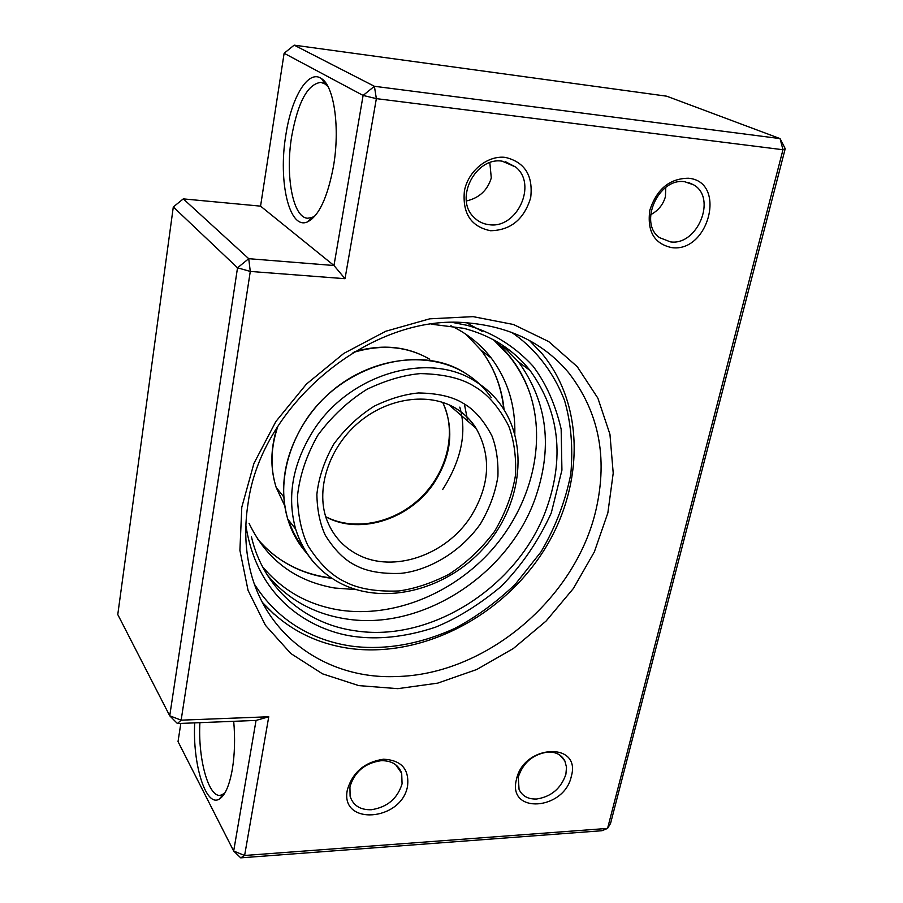 <?xml version="1.0" encoding="UTF-8"?>
<svg xmlns="http://www.w3.org/2000/svg" width="903" height="903" viewBox="0 0 903 903"><rect width="100%" height="100%" fill="white"/><g stroke="black" fill="none" stroke-linecap="round" stroke-linejoin="round"><path stroke-width="1.35" d="M467.314 322.856C371.81 313.206 261.215 403.494 248.054 503.513C244.736 524.598 245.018 544.802 248.923 564.138C262.807 635.114 326.378 679.496 396.067 676.539C485.554 674.947 575.967 598.745 596.115 509.292C607.933 457.121 598.745 411.554 568.54 372.589C543.708 343.129 509.958 326.559 467.314 322.856M607.854 512.938L613.216 473.138L609.943 434.275L597.888 398.178L577.254 366.686L548.731 341.594L513.468 324.493L473.093 316.637L429.715 318.827L385.762 331.254L343.806 353.412L306.41 384.102L275.855 421.543L253.924 463.431L241.79 507.226L239.905 550.345L248.065 590.404L265.459 625.327L290.811 653.512L322.518 673.83L358.796 685.614L397.805 688.662L437.707 683.131L476.773 669.495L513.378 648.501L546.033 621.106L573.394 588.474L594.332 551.925L607.854 512.938M490.487 230.728C510.703 230.31 524.101 219.316 530.682 197.734C533.278 175.554 524.824 162.111 505.33 157.393C487.518 155.169 468.126 171.017 464.413 190.883C462.291 213.356 470.982 226.642 490.487 230.728M489.381 224.723C517.047 228.865 537.635 184.268 515.658 167.032L502.215 161.174C475.712 156.704 454.39 198.288 473.398 216.765C477.732 221.404 483.06 224.057 489.381 224.723M671.697 247.614C709.092 252.953 727.05 181.311 688.391 178.241C669.654 178.455 656.808 189.054 649.855 210.06C646.92 231.292 654.212 243.81 671.697 247.614M670.398 241.869C697.297 246 717.196 198.197 693.741 184.889L684.835 181.763C658.592 177.259 638.116 223.267 659.608 237.658L670.398 241.869M547.907 752.03C533.018 754.242 523.142 762.583 518.277 777.054L519.056 789.425C522.273 796.13 528.131 799.324 536.63 799.02C551.281 796.706 561.034 788.454 565.888 774.277L566.508 767.211L564.849 760.924C561.587 754.806 555.943 751.838 547.907 752.03M571.339 776.264C581.509 741.51 523.548 744.241 516.437 779.503C507.215 814.517 564.352 810.465 571.339 776.264M381.168 760.676C364.914 763.035 354.507 771.76 349.935 786.885L350.093 796.209C353.096 805.487 360.139 809.991 371.257 809.743C387.218 807.282 397.489 798.647 402.072 783.838L401.688 773.273C398.539 764.762 391.699 760.563 381.168 760.676M407.592 785.926C409.307 769.051 401.293 760.145 383.527 759.209C364.835 762.008 352.813 772.099 347.441 789.482C339.189 826.053 401.733 821.617 407.592 785.926M499.878 345.42L498.885 342.914M466.388 200.974C479.211 198.017 487.507 190.341 491.288 177.947L489.832 162.653M650.634 214.7C658.14 210.783 663.062 204.789 665.421 196.707L665.782 187.418M333.433 166.536C340.183 128.26 334.2 86.135 321.502 78.617C308.295 68.955 291.432 97.242 285.845 134.998C277.989 181.447 289.287 230.175 307.415 221.924C318.861 216.122 327.529 197.655 333.433 166.536M328.06 86.699L325.159 84.035L320.971 82.376C307.742 83.9 297.967 101.926 291.669 136.466C285.1 175.611 292.877 217.679 307.618 218.233L311.975 217.544L315.294 215.625M194.698 722.863C192.474 764.073 205.828 807.779 219.361 799.031C225.107 795.453 229.43 785.508 232.342 769.187C234.746 754.231 235.209 738.282 233.708 721.316M199.902 722.648C197.892 758.08 208.209 796.909 220.174 795.408L224.644 793.365M173.297 206.968L237.523 267.807L169.73 715.797L177.439 723.551L181.142 720.165L169.73 715.797L117.774 614.548L173.297 206.968L183.286 198.886L260.561 206.144L284.129 53.266L294.175 45.15L666.707 96.192L780.068 138.599L782.98 149.74L785.226 148.679L780.068 138.599L374.395 86.282L363.108 95.436L376.359 98.63L374.395 86.282L294.175 45.15M785.226 148.679L610.552 823.446L607.572 828.412L244.611 855.48L268.755 716.756L256.046 720.425L233.674 851.032L240.717 857.85L244.611 855.48L233.674 851.032L178.026 741.6L180.826 723.416M268.755 716.756L181.142 720.165L250.289 271.431L345.014 278.7L333.975 265.516L248.731 258.687L237.523 267.807L250.289 271.431L248.731 258.687L183.286 198.886M284.129 53.266L363.108 95.436L333.975 265.516L260.561 206.144M345.014 278.7L376.359 98.63L782.98 149.74L607.572 828.412L601.996 830.715L240.717 857.85M256.046 720.425L177.439 723.551M356.143 589.614L334.595 588.011C294.954 581.08 266.43 559.488 249.014 523.232M493.636 339.867L499.63 345.262C513.435 358.728 523.48 374.643 529.779 393.008C546.766 443.497 531.077 505.138 492.282 549.408C453.362 593.576 393.527 618.115 339.912 610.123C308.307 605.112 282.481 590.596 262.423 566.565M450.868 325.746C467.167 333.478 480.644 344.269 491.3 358.096C507.678 380.084 515.523 405.47 514.823 434.241M267.175 574.872C287.481 599.208 313.657 613.871 345.691 618.86C420.843 631.163 506.696 576.182 534.474 500.454C553.167 448.689 547.828 402.49 518.457 361.855L501.741 344.686M466.637 322.811L482.146 331.356M463.329 403.37C452.787 396.744 437.853 393.279 418.507 392.963C404.691 394.239 389.994 398.607 374.418 406.068C358.942 415.73 345.42 428.383 333.828 444.016C324.369 460.756 318.714 477.54 316.874 494.347C317.167 510.15 319.978 523.785 325.283 535.242C334.674 550.299 344.98 560.447 356.188 565.684C367.069 571.43 381.856 574.003 400.571 573.382C426.329 570.877 459.187 554.024 480.441 523.887C489.64 508.254 495.465 492.406 497.914 476.344C498.388 461.038 496.402 447.561 491.954 435.923C483.748 420.335 474.21 409.488 463.329 403.37M357.848 554.656C342.722 546.857 332.18 534.723 326.209 518.277C316.005 488.376 328.884 447.911 358.31 422.818C387.669 397.647 428.88 392.116 455.507 408.167C463.995 413.371 470.881 420.109 476.163 428.406C491.706 456.365 489.844 485.87 470.565 516.945C445.901 555.198 393.358 573.416 357.848 554.656M491.232 397.546C484.268 387.624 475.52 379.452 464.989 373.029C418.461 342.688 339.505 365.704 304.345 422.593C284.445 455.033 278.903 487.18 287.741 519.056L295.676 529.135C303.837 554.397 319.312 572.716 342.113 584.117C386.236 605.597 446.816 589.264 483.669 548.2C520.715 507.317 529.598 446.014 501.515 405.932C494.517 395.92 485.701 387.68 475.08 381.213C428.18 350.657 348.332 374.079 312.675 431.657C292.482 464.481 286.815 496.977 295.676 529.135C301.196 547.06 310.869 561.666 324.696 572.965M345.42 581.995C331.875 575.798 319.38 563.664 307.912 545.604C301.399 531.822 297.911 515.376 297.459 496.278C299.593 475.926 306.377 455.597 317.8 435.291C331.83 416.317 348.242 400.988 367.013 389.283C385.897 380.287 403.709 375.061 420.437 373.594C443.813 374.09 461.828 378.391 474.47 386.484C487.541 393.968 498.941 407.118 508.682 425.956C513.942 439.998 516.234 456.207 515.579 474.594C512.565 493.851 505.522 512.836 494.472 531.528C481.265 548.979 466.016 563.269 448.746 574.41C431.318 583.248 414.669 588.767 398.821 590.968C376.359 591.815 358.559 588.824 345.42 581.995M284.75 505.849L276.183 487.462C270.099 468.036 270.674 447.617 277.898 426.205M352.994 352.576C381.472 343.896 407.05 346.131 429.749 359.259M288.565 520.094C292.154 531.088 297.482 540.863 304.548 549.442M463.183 371.968C426.442 350.624 371.844 357.622 332.552 390.457C293.193 423.202 274.918 477.213 287.741 519.056C291.804 532.375 298.306 543.945 307.28 553.787M326.446 517.159C360.805 535.603 411.35 518.536 434.806 481.818C451.647 454.807 454.277 428.327 442.718 402.377M464.368 404.002L467.743 421.091M442.673 489.539C461.32 460.067 467.032 432.593 459.808 407.118M507.023 349.721L505.736 347.395M526.167 367.611L525.083 364.598M529.485 340.533L541.834 353.412C586.442 407.005 583.677 491.119 541.021 554.848C498.4 618.69 419.985 658.118 349.405 648.41C314.481 643.342 285.438 627.969 262.299 602.267M511.561 332.315C532.725 346.571 552.23 369.022 564.533 400.413C571.068 422.897 573.157 447.459 570.809 474.086C565.447 501.109 555.548 526.98 541.123 551.699L515.252 584.32C495.623 602.865 475.384 617.596 454.559 628.511C413.416 647.18 377.905 649.641 351.481 646.13C322.258 641.841 282.346 627.811 254.511 584.331M504.077 409.781C501.865 387.455 494.212 367.611 481.107 350.274L465.903 334.245M488.06 354.078L489.855 356.99M257.355 538.73C275.392 559.928 298.43 572.886 326.48 577.593L332.056 578.371M245.876 525.422C258.247 605.778 319.256 632.123 354.924 636.581C376.449 639.414 403.596 637.8 435.404 627.224C457.347 618.25 479.222 604.694 501.007 586.555C521.765 565.481 538.515 540.965 551.27 512.983L561.926 470.147L561.158 429.162C555.356 404.16 545.931 383.12 532.894 366.008C512.069 343.445 488.534 331.074 466.806 325.272L452.832 322.506M492.699 339.359C507.486 347.35 519.947 357.746 530.095 370.546C559.623 411.565 564.872 458.239 545.83 510.579C517.521 587.142 430.686 642.913 354.766 630.734C304.932 623.792 263.213 587.977 251.44 536.822M274.038 614.164L262.378 602.425M515.658 167.032L505.612 161.784M693.741 184.889L688.312 182.44M564.849 760.924L559.691 754.987M401.688 773.273L395.627 764.672M325.159 84.035L321.502 78.617M325.802 82.986L324.324 82.805M223.402 795.216L222.443 795.272M312.393 218.673L310.937 218.537M223.064 794.505L219.361 799.031M311.975 217.544L307.415 221.924M283.745 496.876L276.183 487.462C270.132 468.397 270.46 448.362 277.153 427.379M354.405 351.73C381.935 343.84 406.779 346.188 428.936 358.784M326.254 516.967C355.048 531.664 395.311 522.905 421.475 496.977C447.73 471.129 456.929 431.228 442.673 402.366M455.507 408.167C464.086 413.326 470.971 420.064 476.163 428.406L448.915 404.77M491.3 358.096L481.107 350.274C494.043 367.465 501.583 387.127 503.75 409.273M331.446 577.965L325.915 577.198M431.374 324.2L463.871 328.331C491.469 335.6 513.547 349.664 530.095 370.546L518.457 361.855M529.779 393.008C524.824 379.204 517.769 366.641 508.603 355.33L493.625 339.867M499.63 345.262L507.971 350.296M270.369 551.993C286.262 565.301 304.74 573.698 325.814 577.186"/></g></svg>
